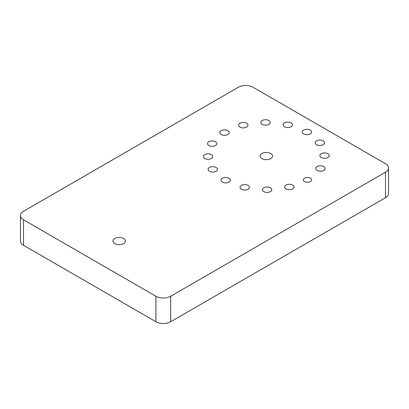 <?xml version="1.0" encoding="UTF-8"?>
<svg xmlns="http://www.w3.org/2000/svg" width="409" height="409" viewBox="0 0 409 409"><rect width="100%" height="100%" fill="white"/><g stroke="black" fill="none" stroke-linecap="round" stroke-linejoin="round"><path stroke-width="0.61" d="M120.906 237.573A6.242 3.604 0 0 0 112.904 241.034A6.242 3.604 0 0 0 117.393 244.49A6.242 3.604 0 0 0 125.394 241.034A6.242 3.604 0 0 0 120.906 237.573M238.345 87.255L23.497 211.295A10.404 6.007 0 0 0 20.45 215.543A10.404 6.007 0 0 0 23.497 219.791L155.936 296.254A10.404 6.007 0 0 0 170.655 296.254L385.503 172.215A10.404 6.007 0 0 0 388.55 167.966A10.404 6.007 0 0 0 385.503 163.718L253.064 87.255A10.404 6.007 0 0 0 238.345 87.255M264.546 159.53A6.242 3.604 0 0 0 272.547 156.074A6.242 3.604 0 0 0 268.064 152.613A6.242 3.604 0 0 0 260.063 156.074A6.242 3.604 0 0 0 264.546 159.53M306.336 182.169A4.162 2.403 0 0 0 311.673 179.863A4.162 2.403 0 0 0 308.683 177.557A4.162 2.403 0 0 0 303.345 179.863A4.162 2.403 0 0 0 306.336 182.169M264.178 191.816A4.683 2.705 0 0 0 269.132 192.148A4.683 2.705 0 0 0 271.796 189.71A4.683 2.705 0 0 0 270.052 187.608A4.683 2.705 0 0 0 265.093 187.271A4.683 2.705 0 0 0 262.43 189.71A4.683 2.705 0 0 0 264.178 191.816M288.033 189.566A4.683 2.705 0 0 0 294.03 186.974A4.683 2.705 0 0 0 290.666 184.377A4.683 2.705 0 0 0 284.669 186.974A4.683 2.705 0 0 0 288.033 189.566M240.645 188.626A4.683 2.705 0 0 0 245.911 189.95A4.683 2.705 0 0 0 249.439 187.327A4.683 2.705 0 0 0 248.866 186.034A4.683 2.705 0 0 0 243.595 184.71A4.683 2.705 0 0 0 240.073 187.327A4.683 2.705 0 0 0 240.645 188.626M221.024 180.476A4.683 2.705 0 0 0 225.926 182.889A4.683 2.705 0 0 0 230.359 180.19A4.683 2.705 0 0 0 230.333 179.899A4.683 2.705 0 0 0 225.425 177.491A4.683 2.705 0 0 0 220.993 180.19A4.683 2.705 0 0 0 221.024 180.476M208.293 168.615A4.683 2.705 0 0 0 208.104 169.377A4.683 2.705 0 0 0 212.118 172.051A4.683 2.705 0 0 0 217.276 170.139A4.683 2.705 0 0 0 217.465 169.377A4.683 2.705 0 0 0 213.452 166.698A4.683 2.705 0 0 0 208.293 168.615M204.393 154.842A4.683 2.705 0 0 0 203.36 156.54A4.683 2.705 0 0 0 206.484 159.091A4.683 2.705 0 0 0 211.688 158.237A4.683 2.705 0 0 0 212.721 156.54A4.683 2.705 0 0 0 209.597 153.988A4.683 2.705 0 0 0 204.393 154.842M209.919 141.258A4.683 2.705 0 0 0 207.486 143.631A4.683 2.705 0 0 0 214.413 146.003A4.683 2.705 0 0 0 216.847 143.631A4.683 2.705 0 0 0 209.919 141.258M224.035 129.929A4.683 2.705 0 0 0 219.853 132.618A4.683 2.705 0 0 0 225.037 135.302A4.683 2.705 0 0 0 229.219 132.618A4.683 2.705 0 0 0 224.035 129.929M244.582 122.577A4.683 2.705 0 0 0 238.58 125.174A4.683 2.705 0 0 0 241.944 127.766A4.683 2.705 0 0 0 247.946 125.174A4.683 2.705 0 0 0 244.582 122.577M268.437 120.328A4.683 2.705 0 0 0 263.478 119.995A4.683 2.705 0 0 0 260.814 122.434A4.683 2.705 0 0 0 262.563 124.54A4.683 2.705 0 0 0 267.522 124.873A4.683 2.705 0 0 0 270.18 122.434A4.683 2.705 0 0 0 268.437 120.328M291.965 123.518A4.683 2.705 0 0 0 286.699 122.194A4.683 2.705 0 0 0 283.176 124.817A4.683 2.705 0 0 0 283.749 126.11A4.683 2.705 0 0 0 289.015 127.434A4.683 2.705 0 0 0 292.537 124.817A4.683 2.705 0 0 0 291.965 123.518M311.592 131.667A4.683 2.705 0 0 0 306.684 129.259A4.683 2.705 0 0 0 302.251 131.959A4.683 2.705 0 0 0 302.277 132.245A4.683 2.705 0 0 0 307.185 134.658A4.683 2.705 0 0 0 311.617 131.959A4.683 2.705 0 0 0 311.592 131.667M324.322 143.528A4.683 2.705 0 0 0 324.511 142.767A4.683 2.705 0 0 0 320.492 140.093A4.683 2.705 0 0 0 315.334 142.01A4.683 2.705 0 0 0 315.145 142.767A4.683 2.705 0 0 0 319.163 145.446A4.683 2.705 0 0 0 324.322 143.528M328.217 157.301A4.683 2.705 0 0 0 329.255 155.604A4.683 2.705 0 0 0 326.126 153.058A4.683 2.705 0 0 0 320.927 153.912A4.683 2.705 0 0 0 319.889 155.604A4.683 2.705 0 0 0 323.013 158.155A4.683 2.705 0 0 0 328.217 157.301M322.691 170.885A4.683 2.705 0 0 0 325.129 168.513A4.683 2.705 0 0 0 318.202 166.141A4.683 2.705 0 0 0 315.763 168.513A4.683 2.705 0 0 0 322.691 170.885M20.45 215.543L20.45 241.034A10.404 6.007 0 0 0 23.497 245.282L155.936 321.745A10.404 6.007 0 0 0 170.655 321.745L385.503 197.705A10.404 6.007 0 0 0 388.55 193.457L388.55 167.966M155.936 321.745L155.936 296.254M23.497 245.282L23.497 219.791M170.655 321.745L170.655 296.254M385.503 197.705L385.503 172.215"/></g></svg>
